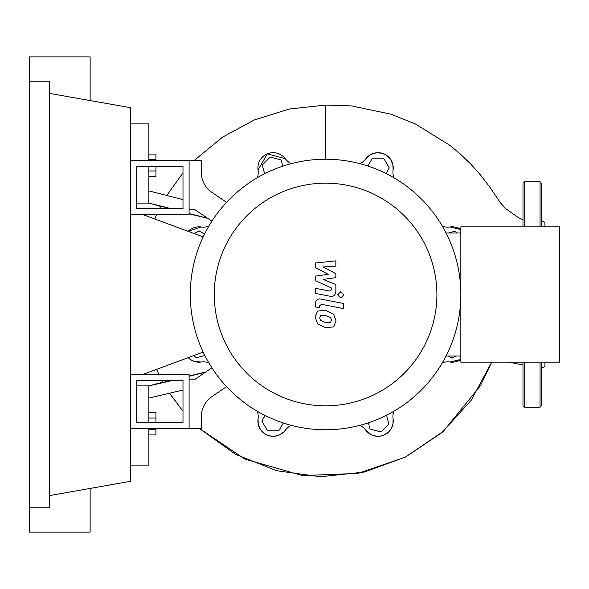 <?xml version="1.0" encoding="UTF-8"?>
<svg xmlns="http://www.w3.org/2000/svg" width="589" height="589" viewBox="0 0 589 589"><rect width="100%" height="100%" fill="white"/><g stroke="black" fill="none" stroke-linecap="round" stroke-linejoin="round"><path stroke-width="0.88" d="M136.692 380.354L182.995 380.354L182.995 422.453L136.692 422.453L136.692 380.354M130.596 374.258L189.091 374.258L189.091 428.549L130.596 428.549M203.183 352.089L143.422 374.258M143.422 214.742L203.183 236.911M386.539 415.252L388.88 423.992L380.914 431.951L370.047 429.035L368.375 422.814M455.864 356.043L452.146 358.186L448.435 356.043M448.487 232.957L455.061 231.197L456.828 232.957M367.853 166.01L372.373 158.176L383.63 158.176L389.263 167.924L386.045 173.497M264.616 173.748L262.274 165.008L270.233 157.049L281.108 159.965L282.772 166.186M194.208 233.583L199.001 230.814L204.574 234.032M204.825 355.462L196.085 357.803L193.84 355.557M283.294 422.99L278.774 430.824L267.516 430.824L261.891 421.076L265.109 415.503M201.04 226.979L188.185 231.344A15.233 15.233 0 0 1 201.011 226.971A18.281 18.281 0 0 0 208.734 226.338M257.415 177.657A18.281 18.281 0 0 0 258.048 169.934A15.233 15.233 0 0 1 285.245 158.669A18.281 18.281 0 0 0 291.15 163.683M393.732 411.343A18.281 18.281 0 0 0 393.106 419.066A15.233 15.233 0 0 1 365.909 430.331A18.281 18.281 0 0 0 359.997 425.317M291.15 425.317A18.281 18.281 0 0 0 285.245 430.331A15.233 15.233 0 0 1 258.048 419.066A18.281 18.281 0 0 0 257.415 411.343M450.106 362.021L460.841 359.437A15.233 15.233 0 0 1 450.143 362.029A18.281 18.281 0 0 0 442.413 362.662M359.997 163.683A18.281 18.281 0 0 0 365.909 158.669A15.233 15.233 0 0 1 393.106 169.934A18.281 18.281 0 0 0 393.732 177.657M442.413 226.338A18.281 18.281 0 0 0 450.143 226.971A15.233 15.233 0 0 1 460.841 229.563L450.143 226.971M208.734 362.662A18.281 18.281 0 0 0 201.011 362.029A15.233 15.233 0 0 1 188.185 357.656L191.845 360.372L194.429 361.462L201.033 362.029M214.256 294.5A111.321 111.321 0 0 0 325.577 405.821A111.321 111.321 0 0 0 436.898 294.5A111.321 111.321 0 0 0 325.577 183.179A111.321 111.321 0 0 0 214.256 294.5M190.306 294.5A135.264 135.264 0 0 0 325.577 429.764A135.264 135.264 0 0 0 460.841 294.5L460.841 362.132L559.55 362.132L559.55 226.868L460.841 226.868L460.841 294.5A135.264 135.264 0 0 0 325.577 159.236A135.264 135.264 0 0 0 190.306 294.5M446.035 232.957L460.841 232.957M446.035 356.043L460.841 356.043M226.551 386.649L211.922 396.618A24.37 24.37 0 0 0 201.276 416.754L201.276 428.549L189.091 428.549L189.091 379.191L195.18 379.191L211.893 367.808M211.893 221.192L195.18 209.809L189.091 209.809L189.091 160.451L201.276 160.451L201.276 172.246A24.37 24.37 0 0 0 211.922 192.382L226.551 202.351M330.569 322.33L331.474 320.099L330.569 317.559L325.592 315.409L320.585 315.616L319.672 317.81L320.585 320.387L325.592 322.551L330.569 322.33M333.565 314.158L325.592 310.278L317.581 311.051L315.056 316.911L317.581 323.795L325.592 327.675L333.565 326.895L336.091 320.998L333.565 314.158M343.394 303.46L321.174 299.138C317.751 298.365 315.792 299.985 315.292 303.998L315.292 306.913L319.636 307.76L319.636 305.787L321.491 304.329L343.394 308.592L343.394 303.46M337.607 294.846L340.722 297.96L343.836 294.846L340.722 291.739L337.607 294.846M315.292 267.509L328.198 274.319L315.292 276.116L315.292 280.6L331.519 287.984L331.519 289.574L329.671 291.04L315.277 288.271L315.277 293.403L330.009 296.23C333.433 296.989 335.384 295.361 335.87 291.349L335.855 284.546L323.147 279.414L335.855 277.662L335.855 273.649L323.147 267.001L335.855 266.154L335.855 260.861L315.292 263.025L315.292 267.509M136.692 208.646L182.995 208.646L182.995 166.547L136.692 166.547L136.692 208.646M130.596 214.742L189.091 214.742L189.091 160.451L130.596 160.451M148.877 176.582L155.945 176.582L155.945 166.547M148.877 170.957L155.945 170.957M155.945 160.451L155.945 154.068L148.877 154.068M148.877 159.7L155.945 159.7M148.877 418.043L155.945 418.043L155.945 412.418L148.877 412.418M148.877 434.932L155.945 434.932L155.945 428.549M148.877 429.3L155.945 429.3M155.945 422.453L155.945 418.043M258.048 169.963L267.347 153.839L285.26 158.691M285.26 430.309L283.655 432.105L279.26 435.028L274.732 436.228L271.706 436.243L266.935 434.984L264.299 433.475L260.485 429.543L258.247 424.249L258.048 419.051M393.099 419.059L392.981 423.852L391.258 428.578L388.637 431.98L383.785 435.168L380.98 436.015L376.518 436.235L371.379 434.792L365.894 430.316M460.841 359.437A15.233 15.233 0 0 1 450.136 362.029M365.902 158.669L370.643 154.59L376.297 152.787L381.944 153.214L386.421 155.224L390.573 159.325L392.878 164.655L393.106 169.941M522.988 219.749L518.46 217.694L505.664 208.616L500.503 202.896L489.614 186.86L480.499 174.992L470.766 164.081L459.876 153.619L450.136 145.52L415.495 124.014L391 114.2L351.464 105.91L325.577 105.063L325.577 159.236M207.689 218.328L189.091 213.8M170.221 208.646L160.76 206.224L159.523 208.646M207.431 218.151L189.091 213.564M171.127 208.646L148.877 203.102L148.877 166.547M160.672 206.4L148.877 203.102L136.692 203.102M161.997 380.354L163.094 382.364L171.613 380.354M189.091 375.959L205.76 371.99M148.877 422.453L148.877 385.898L162.962 382.114M136.692 385.898L148.877 385.898L172.871 380.354M189.091 376.261L205.318 372.285M182.995 199.612L148.877 190.917M148.877 398.083L182.995 390.043M166.886 195.349L182.995 172.798L166.886 195.349M194.245 160.451L222.274 137.296L254.315 119.935L289.177 109.046L325.577 105.063L289.302 109.017L254.47 119.869L222.384 137.23L194.245 160.451M130.596 465.104L148.877 465.104L148.877 428.549M148.877 160.451L148.877 123.896L130.596 123.896M544.928 226.868L544.928 222.598L541.269 220.492M541.269 362.132L541.269 406.005L540.054 407.22L540.054 362.132M524.21 362.132L524.21 407.22L522.988 406.005L522.988 362.132M522.988 226.868L522.988 182.995L524.21 181.78L524.21 226.868M540.054 226.868L540.054 181.78L541.269 182.995L541.269 226.868M541.269 368.508L544.928 366.402L544.928 362.132M29.45 81.238L49.682 81.238L49.682 507.762L29.45 507.762L29.45 56.868L90.139 56.868L90.139 100.564M90.139 488.436L90.139 532.132L29.45 532.132L29.45 507.762M49.682 93.43L130.596 107.699L130.596 481.301L49.682 495.57M491.734 362.132L471.126 400.38L441.838 432.665L405.541 457.049L364.319 472.054L320.556 476.744L276.815 470.766L235.666 454.399L199.538 428.549L244.884 459.096L302.481 475.581L358.038 473.394L405.099 457.27L443.296 431.391L480.521 385.611L491.734 362.132M169.698 393.312L182.995 411.262L170.869 395.094M509.043 362.132L522.988 365.011M156.6 214.742L154.745 218.939M156.534 369.399L158.846 374.258M540.054 407.22L524.21 407.22M524.21 181.78L540.054 181.78"/></g></svg>
